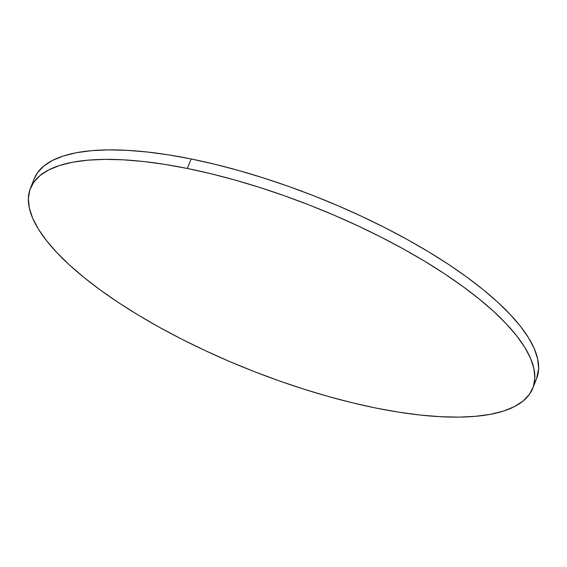 <?xml version="1.0" encoding="UTF-8"?>
<svg xmlns="http://www.w3.org/2000/svg" width="567" height="567" viewBox="0 0 567 567"><rect width="100%" height="100%" fill="white"/><g stroke="black" fill="none" stroke-linecap="round" stroke-linejoin="round"><path stroke-width="0.85" d="M187.33 168.463A270.339 87.566 21.7 0 1 532.789 388.211A270.339 87.566 21.7 0 1 375.886 408.042A270.339 87.566 21.7 0 1 30.427 188.294A270.339 87.566 21.7 0 1 187.33 168.463L191.114 158.958L187.33 168.463L210.825 173.7L235 180.044L259.622 187.429L284.457 195.785L309.27 205.027L333.807 215.077L357.848 225.829L381.152 237.183L403.498 249.026L424.676 261.245L444.471 273.733L462.693 286.356L479.179 298.993L493.758 311.531L506.296 323.842L516.665 335.813L524.773 347.33L530.542 358.273L533.908 368.536L534.851 378.033L533.356 386.666L529.429 394.349L523.121 401.011L514.482 406.589L503.602 411.025L490.59 414.279L475.557 416.32L458.66 417.121L440.063 416.688L419.934 415.016L398.473 412.124L375.886 408.042L352.39 402.804L328.215 396.461L303.593 389.075L278.758 380.719L253.952 371.477L229.408 361.427L205.367 350.675L182.064 339.321L159.717 327.478L138.546 315.259L118.751 302.778L100.522 290.155L84.044 277.511L69.457 264.973L56.927 252.662L46.551 240.692L38.443 229.181L32.673 218.238L29.307 207.969L28.364 198.471L29.867 189.839L33.786 182.156L40.101 175.494L48.734 169.916L59.613 165.486L72.626 162.226L87.658 160.192L104.555 159.384L123.159 159.816L143.288 161.489L164.742 164.38L187.33 168.463M532.789 388.211L536.573 378.706A270.339 87.566 -158.3 0 0 191.114 158.958A270.339 87.566 -158.3 0 0 34.211 178.789L30.427 188.294M34.19 178.846L37.571 172.651L43.879 165.989L52.518 160.411L63.398 155.975L76.41 152.721L91.443 150.68L108.34 149.879L126.937 150.312L147.066 151.984L168.527 154.876L191.114 158.958L214.609 164.196L238.785 170.539L263.407 177.925L288.242 186.281L313.048 195.523L337.592 205.573L361.633 216.325L384.936 227.679L407.283 239.522L428.454 251.741L448.249 264.222L466.478 276.845L482.956 289.489L497.543 302.027L510.073 314.338L520.449 326.308L528.557 337.819L534.327 348.762L537.693 359.031L538.636 368.529L536.545 378.77"/></g></svg>
